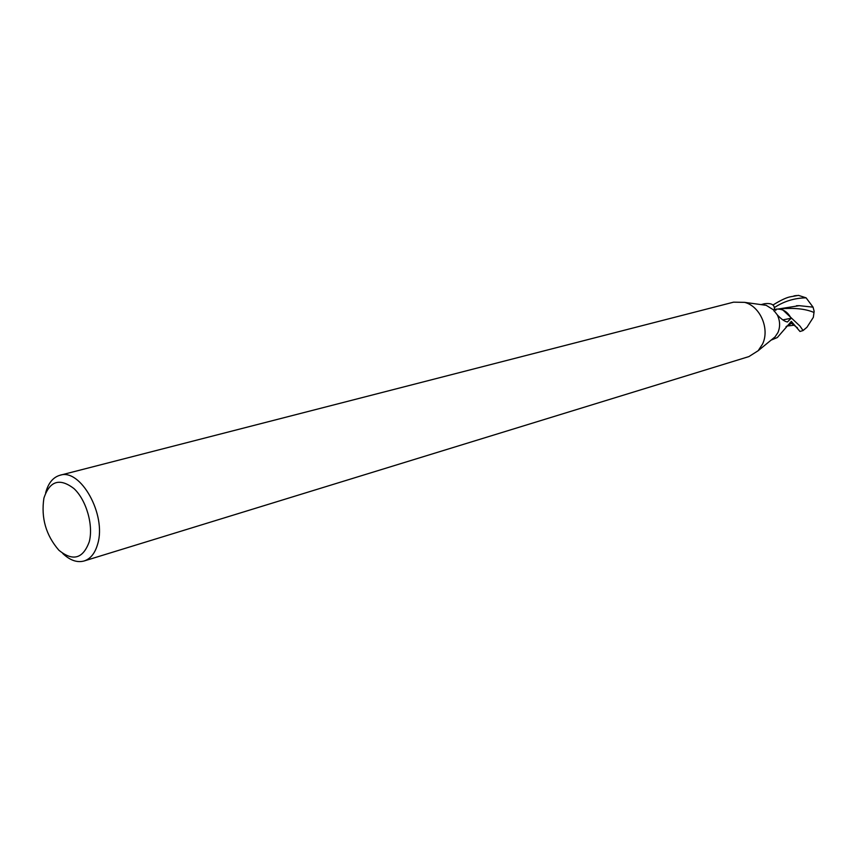 <?xml version="1.0" encoding="UTF-8"?>
<svg xmlns="http://www.w3.org/2000/svg" width="857" height="857" viewBox="0 0 857 857"><rect width="100%" height="100%" fill="white"/><g stroke="black" fill="none" stroke-linecap="round" stroke-linejoin="round"><path stroke-width="1.29" d="M45.635 492.85C48.238 483.155 53.016 477.295 59.969 475.26C80.451 467.965 106.568 514.639 97.773 543.692C95.202 553.044 90.66 558.807 84.136 560.971C77.151 562.878 70.017 560.371 62.732 553.472M59.969 475.26L733.571 302.167L744.529 302.35C760.18 306.11 770.025 328.917 762.505 344.139L758.177 350.706L748.911 356.587L84.136 560.971M89.267 541.742C83 558.807 72.866 561.624 58.865 550.215C45.924 535.239 40.943 517.896 43.9 498.174C49.652 480.873 59.679 477.681 73.981 488.597C86.343 500.06 93.606 525.287 89.267 541.742M774.749 309.463L776.281 309.141C782.709 308.649 787.647 311.702 791.097 318.279L787.422 321.996C784.541 321.461 781.166 319.083 777.278 314.862C780.138 320.882 780.352 326.785 777.931 332.559L775.071 336.865L772.007 339.383M771.107 340.122L777.32 337.54L791.354 321.386L799.988 331.488L803.073 330.545L799.967 326.078L782.987 310.084M777.278 314.862L773.742 310.33L774.439 308.734C774.428 304.535 771.043 302.875 764.273 303.774L761.091 304.621M791.097 318.279L782.795 319.886M774.16 311.252L773.935 310.202M762.248 304.781L766.179 305.317L773.989 310.18M791.182 318.504L791.075 317.754M772.928 305.038C780.973 300.057 786.951 297.283 790.882 296.715L798.445 295.365L806.105 297.84L813.068 307.16L814.15 311.359L813.336 317.336L806.951 327.278L803.073 330.545M791.579 323.271L786.126 326.592M813.829 312.387C805.323 308.809 794.128 307.652 780.234 308.906L779.152 309.077M775.874 309.377L774.846 309.634M798.445 295.365L790.882 296.715M813.068 307.16L799.302 305.67L778.102 309.023M797.535 327.92L790.229 322.296M806.105 297.84C794.589 298 784.005 301.246 774.374 307.588M793.968 295.901L796.464 295.536M775.071 336.865L758.177 350.706M774.439 308.734L775.778 310.373L776.281 309.141M766.179 305.317L744.529 302.35M788.183 325.917L794.118 325.221M786.93 326.41L786.062 326.667M803.02 330.502L806.951 327.278M796.453 305.724L799.302 305.67"/></g></svg>
